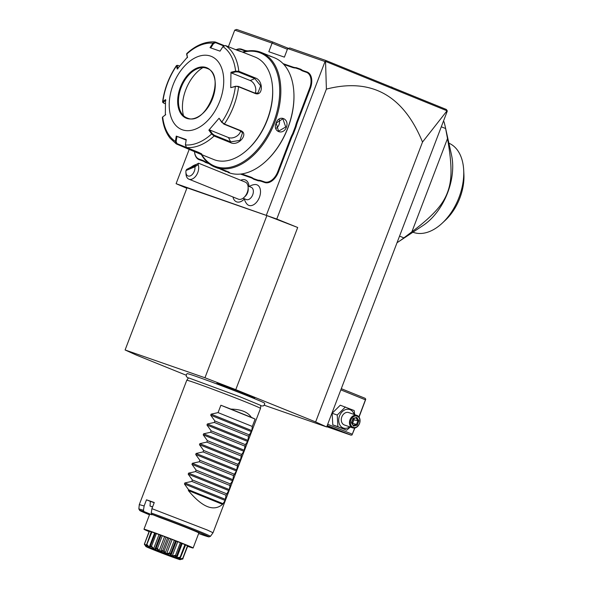 <?xml version="1.0" encoding="UTF-8"?>
<svg xmlns="http://www.w3.org/2000/svg" width="589" height="589" viewBox="0 0 589 589"><rect width="100%" height="100%" fill="white"/><g stroke="black" fill="none" stroke-linecap="round" stroke-linejoin="round"><path stroke-width="0.88" d="M186.146 375.2L136.125 354.983L125.096 349.969L187.015 187.81L266.883 215.596L297.695 227.494L235.769 389.653L204.957 377.763L125.096 349.969M264.233 405.225L326.674 426.951L315.645 421.938L235.769 389.653M260.765 405.88L263.327 405.939L264.579 404.614L264.675 403.259A41.524 1.001 -159.1 0 0 238.81 392.384A41.524 1.001 -159.1 0 0 195.872 376.327A41.524 1.001 -159.1 0 0 187.103 373.64L186.271 374.714L186.33 376.533L188.274 378.197M221.412 384.757C235.718 389.682 266.353 402.066 250.229 396.404C235.924 391.479 205.289 379.095 221.412 384.757L217.201 383.468M254.441 397.685L250.229 396.404M315.645 421.938L422.512 142.067C403.355 95.234 371.313 77.579 326.387 89.108L276.771 219.042L176.096 183.687L186.831 188.289M276.771 219.042L297.695 227.494M234.731 30.127L272.103 43.122L272.744 42.01L236.645 29.45L234.731 30.127L228.399 46.722M189.275 149.179L176.096 183.687M326.387 89.108L325.548 61.403L325.967 60.527L289.869 47.967L287.668 48.541L325.032 61.543L266.397 215.11M287.38 49.299L272.103 43.122L268.82 51.722L284.384 57.14L287.668 48.541M244.339 198.736A11.839 11.839 0 0 0 246.96 204.052A11.058 6.921 112 0 0 255.368 203.455A11.058 6.921 112 0 0 260.507 191.904A11.058 6.921 -68 0 0 254.838 184.541A11.839 11.839 0 0 0 249.272 186.544M244.406 199.016A10.521 6.589 112 0 1 244.376 199.045L243.765 199.612A11.787 7.377 -68 0 0 244.398 198.986M296.098 126.709L295.383 126.495A27.624 17.295 112 0 1 296.989 121.378L297.681 121.643A27.094 16.963 -68 0 0 296.098 126.709L293.337 133.931A27.094 16.963 -68 0 0 291.128 138.79L278.457 171.981A14.467 9.063 112 0 1 264.733 182.516L261.597 181.427A27.094 16.963 -68 0 0 258.269 180.823L253.69 179.233A27.094 16.963 -68 0 0 250.73 177.65L240.459 174.072M297.681 121.643L310.351 88.446A14.467 9.063 112 0 0 306.95 71.954L303.821 70.864A27.094 16.963 -68 0 1 300.861 69.281L296.289 67.683A27.094 16.963 -68 0 1 292.954 67.08L283.073 63.641M246.416 51.155A27.624 17.295 112 0 1 244.118 50.625L244.693 50.286A27.094 16.963 -68 0 0 248.021 50.89L248.057 50.904M244.693 50.286L241.564 49.204A14.467 9.063 112 0 0 236.13 49.726M199.34 159.766A14.467 9.063 112 0 1 194.525 151.557A13.945 8.732 -68 0 0 199.148 159.118L202.277 160.208A27.624 17.295 112 0 1 205.267 161.806L205.428 162.439A27.094 16.963 -68 0 0 202.469 160.856L199.34 159.766L199.148 159.118M209.058 163.705L205.428 162.439M325.548 61.403L325.032 61.543M326.674 426.951L447.242 111.225L447.036 110.798L422.512 142.067M204.957 377.763L266.883 215.596M325.555 61.403L447.036 110.798M325.967 60.527L446.337 109.466L447.228 110.784M272.744 42.01L288.419 48.35M447.5 138.562L411.88 231.838C436.125 213.476 443.362 203.117 447.412 192.662C451.358 182.111 452.97 169.544 447.5 138.562L445.623 128.535A84.183 52.715 -68 0 0 445.181 126.385A84.183 52.715 -68 0 0 443.973 121.695L443.34 121.444M399.548 236.123L403.877 237.868A84.183 52.715 112 0 1 398.562 241.726A84.183 52.715 112 0 1 397.03 242.712M445.623 128.535L441.301 126.79M403.877 237.868L411.88 231.838M398.562 241.726L423.138 225.447A51.302 32.123 -68 0 0 451.542 155.165L445.181 126.385M412.918 232.213A48.011 30.061 112 0 0 413.463 232.412A48.011 30.061 -68 0 0 442.243 223.15A48.011 30.061 -68 0 0 463.69 170.096A48.011 30.061 -68 0 0 448.899 143.193M442.243 223.15L445.402 220.198A41.436 25.945 -68 0 0 463.904 174.41L463.69 170.096M326.77 426.716L351.059 435.168L327.219 425.53M327.057 425.95A17.103 0.412 20.9 0 1 332.181 428.218A17.103 0.412 20.9 0 1 328.566 427.128A17.103 0.412 20.9 0 1 326.843 426.517M354.674 428.004L352.303 434.211L327.705 424.264M352.303 434.211L354.909 427.96M351.059 435.168L352.156 434.881M358.915 416.894L365.438 399.813L340.84 389.866M365.438 399.813L365.762 399.254L365.128 398.311L341.296 388.674M365.762 399.254L359.054 417.093M350.337 427.054L346.663 430.191L332.785 424.868L332.144 413.264L340.287 405.21L354.166 410.533L354.733 414.656M346.663 430.191L337.88 426.642L337.239 415.039L332.144 413.264M337.88 426.642L332.785 424.868M349.756 426.848A9.785 7.628 -70.8 0 1 340.891 426.392A9.785 7.628 -70.8 0 1 339.514 415.93A9.785 7.628 -70.8 0 1 347.142 409.245A9.785 7.628 -70.8 0 1 354.077 414.428M356.927 415.414L348.747 412.572A6.575 5.124 109.2 0 0 341.834 416.865A6.575 5.124 109.2 0 0 344.425 425L352.597 427.842A6.575 5.124 -70.8 0 1 350.006 419.707A6.575 5.124 109.2 0 1 356.927 415.414A6.575 5.124 109.2 0 1 359.518 423.55A6.575 5.124 -70.8 0 1 352.597 427.842M337.239 415.039L345.382 406.984M359.43 423.491A5.919 4.616 -70.8 0 1 353.039 427.29A5.919 4.616 -70.8 0 1 350.875 420.038A5.919 4.616 109.2 0 1 357.265 416.239A5.919 4.616 109.2 0 1 359.43 423.491M358.907 420.767L356.816 417.41L353.061 418.404L351.397 422.762L353.488 426.119L357.243 425.125L358.907 420.767L357.876 420.796L356.161 418.035M357.243 425.125L356.492 424.426L357.876 420.796L352.892 419.552M353.488 426.119L351.751 422.556L353.186 418.786M353.061 418.404L353.01 418.823L353.061 418.404M356.816 417.41L353.172 418.831M353.606 418.713L354.077 419.471L352.686 423.101L351.861 422.247M352.178 423.241L356.492 424.426L353.422 425.243M243.066 198.221L246.349 199.553A6.575 4.116 112 0 0 250.951 197.771A6.575 4.116 112 0 0 253.358 191.558A6.575 4.116 -68 0 0 251.282 187.354L247.991 186.028M249.022 186.441A11.787 7.377 -68 0 0 245.326 179.947A11.787 7.377 -68 0 0 245.304 179.939L245.282 179.932A11.787 7.377 -68 0 0 240.717 180.249M232.972 196.984A11.787 7.377 -68 0 0 236.454 201.791L236.491 201.806A11.787 7.377 -68 0 0 236.491 201.806A11.787 7.377 -68 0 0 243.765 199.612M248.985 186.426A11.787 7.377 -68 0 0 245.282 179.932M236.454 201.791A11.787 7.377 -68 0 0 244.383 198.942M244.023 197.433A9.21 5.765 112 0 0 248.146 187.957A9.21 5.765 -68 0 0 248.138 187.258L248.227 188.988A6.575 4.116 -68 0 1 248.234 189.481A6.575 4.116 112 0 1 245.289 196.255L244.023 197.433A9.21 5.765 112 0 1 238.339 199.148L188.892 179.166A9.21 5.765 112 0 1 185.991 173.983L185.903 172.253A6.575 4.116 -68 0 0 190.998 175.522A6.575 4.116 -68 0 0 194.907 166.797L186.006 170.523L186.647 169.433L198.596 163.227L198.14 164.625A9.21 5.765 112 0 1 198.699 167.968A9.21 5.765 112 0 1 195.334 176.671A9.21 5.765 112 0 1 188.892 179.166M248.138 187.258A9.21 5.765 -68 0 0 245.238 182.075L198.596 163.227M198.14 164.625L194.907 166.797M186.006 170.523A6.575 4.116 -68 0 0 185.903 172.253M194.907 164.913A3.291 0.501 -30.5 0 0 191.808 166.635A3.291 0.501 -30.5 0 0 190.357 168.027A3.291 0.501 -30.5 0 0 191.484 167.791A3.291 0.501 -30.5 0 0 194.576 166.069A3.291 0.501 -30.5 0 0 196.027 164.684A3.291 0.501 -30.5 0 0 194.907 164.913M258.269 180.823L258.048 180.168A27.624 17.295 112 0 1 261.406 180.786L264.535 181.876A13.945 8.732 -68 0 0 277.765 171.723L290.436 138.525A27.624 17.295 112 0 1 292.659 133.622L293.337 133.931M258.048 180.168L253.528 178.6L253.69 179.233M241.689 173.924L250.539 177.002A27.624 17.295 112 0 1 253.528 178.6M207.843 162.704L205.267 161.806M244.118 50.625L240.989 49.535A13.945 8.732 -68 0 0 236.344 49.785M247.483 51.243L248.021 50.89M296.289 67.683L295.752 68.037A27.624 17.295 112 0 1 292.387 67.418L283.824 64.444M295.752 68.037L300.265 69.605L300.861 69.281M296.989 121.378L309.659 88.181A13.945 8.732 -68 0 0 306.383 72.292L303.254 71.203A27.624 17.295 112 0 1 300.265 69.605M295.383 126.495L292.659 133.622M201.313 154.495A61.823 38.712 -68 0 0 214.956 167.107L217.496 168.101C222.833 169.463 233.7 173.858 227.766 172.253L228.076 172.408A61.823 38.712 -68 0 0 229.195 172.827A61.823 38.712 -68 0 0 266.257 160.9L266.64 160.539A61.035 38.219 -68 0 0 293.896 93.099L293.867 92.583A61.823 38.712 -68 0 0 274.408 57.774L261.288 52.465A61.823 38.712 -68 0 0 260.169 52.046A61.823 38.712 -68 0 0 242.712 52.053M214.956 167.107A61.823 38.712 -68 0 0 216.075 167.526A61.823 38.712 -68 0 0 274.364 123.403A61.823 38.712 -68 0 0 261.288 52.465M269.453 55.992L272.795 57.118M226.463 171.76L219.911 168.888M228.333 171.841L224.497 170.339M229.342 172.511L227.766 172.253L227.575 171.605M266.257 160.9A61.823 38.712 -68 0 0 293.867 92.583M276.138 123.094C278.884 114.229 289.736 118.654 286.401 127.246C283.118 135.926 272.273 131.494 276.138 123.094L282.875 118.764L285.717 126.981L278.553 131.185L276.204 123.138M201.791 154.693A61.035 38.219 -68 0 0 215.78 166.562A61.035 38.219 -68 0 0 273.671 122.122A61.035 38.219 -68 0 0 259.315 52.554A61.035 38.219 -68 0 0 243.191 52.244M198.846 153.501L176.486 144.01L175.389 141.448L176.258 136.118L186.249 139.593L185.38 144.923L186.551 147.515L199.148 152.603L201.858 154.134L198.846 153.501L213.807 159.545A55.248 34.589 -68 0 0 214.801 159.921A55.248 34.589 -68 0 0 247.925 149.26L248.558 148.671A53.93 33.772 -68 0 0 272.641 89.072L272.597 88.21A55.248 34.589 -68 0 0 255.206 57.104L241.07 51.545M235.033 49.402L239.377 50.735C241.983 51.854 241.556 51.825 238.089 50.639L225.484 45.544L222.914 46.627L220.028 51.14L210.037 47.665L212.923 43.152L215.427 42.047L224.159 45.574M186.36 147.419L177.031 143.65L176.126 141.581L176.98 136.39L186.168 140.101M177.031 143.65L176.214 143.863L170.059 138.172C165.862 132.739 163.293 125.855 162.358 117.528L163.057 116.615M163.389 102.788L162.903 101.529L165.538 99.6L165.318 114.995L162.689 116.924A53.297 33.374 112 0 0 175.389 141.448L176.126 141.581M165.723 114.656L162.66 116.946M165.362 103.848L162.77 102.412M186.72 54.541L186.669 54.122A53.297 33.374 112 0 1 212.923 43.152L213.564 43.534L215.603 42.658L214.978 41.937C205.399 41.282 196.004 45.147 186.787 53.525L187.427 57.111L177.215 69.031L176.486 65.548C168.999 76.688 164.36 88.829 162.579 101.971L162.903 101.529L163.359 102.14L165.929 100.263M163.735 103.185L163.359 102.14M176.486 65.548L177.532 65.327M162.903 101.529A53.297 33.374 112 0 1 176.457 66.034L178.143 65.46L179.616 66.056M177.937 68.803L177.201 65.887L178.143 65.46M215.603 42.658L223.599 45.89M238.965 50.978L240.253 51.059M185.38 144.923A53.297 33.374 112 0 0 211.635 133.953L208.867 130.147L219.079 118.227L221.839 122.033L224.372 124.007L240.776 130.633C249.199 133.813 238.236 146.683 230.498 142.634L214.094 136.007L211.635 133.953L212.29 133.629L209.588 129.919L228.444 137.539A7.893 5.419 -27.4 0 0 235.939 136.655A7.893 5.419 -27.4 0 0 240.599 130.891M247.925 149.26A55.248 34.589 -68 0 0 272.597 88.21M225.484 45.544A55.248 34.589 112 0 1 238.81 71.269L255.214 77.903C263.541 80.303 263.32 96.905 254.993 93.401L238.589 86.774L235.681 86.23L230.748 87.658L230.969 72.263L235.615 71.151L238.81 71.269L238.442 71.976L254.846 78.602L260.655 85.766L257.923 93.025L254.639 92.996L238.236 86.369L235.681 86.23M230.748 87.658L235.394 86.539A53.297 33.374 112 0 1 221.839 122.033L223.835 124.095L240.231 130.729L242.528 132.775L239.907 140.388L230.689 141.868L214.286 135.242L212.29 133.629M201.298 153.648L190.608 149.15M176.258 136.118L176.98 136.39M210.545 56.095A39.463 24.709 -68 0 0 173.114 84.831A39.463 24.709 -68 0 0 182.399 129.808A39.463 24.709 -68 0 0 219.822 101.08A39.463 24.709 -68 0 0 210.545 56.095M186.75 54.74L187.486 57.663M210.752 47.937L213.564 43.534M222.914 46.627A53.297 33.374 112 0 1 235.615 71.151L235.88 71.836L238.442 71.976M230.969 72.263L231.352 72.926L250.207 80.546A7.893 5.235 -112.7 0 1 255.096 93.158M219.079 118.227L221.832 122.483M208.867 130.147L209.588 129.919M206.879 68.361A26.704 16.72 -68 0 0 206.422 68.184A26.704 16.72 -68 0 0 198.574 68.287A26.704 16.72 -68 0 0 181.095 87.628A26.704 16.72 -68 0 0 180.845 112.153A26.704 16.72 -68 0 0 186.868 117.874A26.704 16.72 -68 0 0 187.302 118.036M202.918 67.588A33.809 21.167 -68 0 0 185.785 89.756A33.809 21.167 -68 0 0 183.481 115.672M231.352 72.926L235.88 71.836M275.947 128.446A6.575 5.124 -70.8 0 0 279.017 124.654A6.575 5.124 109.2 0 0 279.134 119.317M188.502 377.888A38.697 0.928 20.9 0 1 188.502 377.88L186.772 380.273A39.463 0.95 -159.1 0 0 186.765 380.28L139.291 504.604L138.835 509.021A38.314 0.92 20.9 0 1 143.451 510.302L144.136 505.958L139.291 504.604M260.802 405.49A38.697 0.928 20.9 0 1 260.802 405.497L260.5 408.427A39.463 0.95 -159.1 0 0 260.5 408.427A39.463 0.95 -159.1 0 0 236.079 398.149A39.463 0.95 -159.1 0 0 195.106 382.828A39.463 0.95 -159.1 0 0 186.772 380.273M151.925 508.668L151.233 513.012A38.314 0.92 20.9 0 1 189.783 527.575A38.314 0.92 20.9 0 1 210.42 536.358L213.027 532.758L207.291 530.019L151.925 508.668L154.266 502.527A39.463 0.95 -159.1 0 0 149.974 501.011A39.463 0.95 -159.1 0 0 146.484 499.818L144.136 505.958M154.2 502.697A34.199 0.825 20.9 0 0 150.35 501.379L146.484 499.818M151.233 513.012L151.822 514.3L159.759 517.51A26.306 0.633 20.9 0 1 185.498 527.273A26.306 0.633 20.9 0 1 198.861 532.979L193.126 547.998A26.306 0.633 20.9 0 1 187.736 546.364M150.35 501.379L150.018 506.017L152.544 507.048M150.018 506.017A34.199 0.825 20.9 0 1 152.595 506.901M193.126 547.998A26.306 0.633 20.9 0 0 184.114 544.03A26.306 0.633 -159.1 0 0 158.124 534.024A26.306 0.633 -159.1 0 0 143.966 529.231L149.702 514.212A26.306 0.633 20.9 0 1 151.977 514.801L152.117 514.418M151.977 514.801L144.04 511.591L143.451 510.302M143.966 529.231A26.306 0.633 -159.1 0 0 149.083 531.602M182.818 558.711L187.736 546.003M180.05 557.93L179.159 558.622L179.697 558.865L182.7 558.416L187.538 545.745A20.836 0.501 20.9 0 1 187.788 545.878L182.737 558.821A20.836 0.501 -159.1 0 0 182.693 558.792C178.29 559.381 177.517 559.027 180.389 557.746A20.836 0.501 -159.1 0 0 180.263 557.695C175.75 558.276 174.337 557.687 176.008 555.935A20.836 0.501 -159.1 0 0 175.824 555.861C171.664 556.605 169.765 555.854 170.14 553.601A20.836 0.501 -159.1 0 0 169.904 553.513C166.503 554.573 164.353 553.748 163.47 551.024A20.836 0.501 -159.1 0 0 163.227 550.936C160.9 552.43 158.765 551.628 156.821 548.521A20.836 0.501 -159.1 0 0 156.593 548.44C155.525 550.428 153.655 549.743 150.99 546.393A20.836 0.501 -159.1 0 0 150.799 546.327L149.871 547.689L146.668 544.884A20.836 0.501 -159.1 0 0 146.551 544.847L146.882 545.686L144.393 544.192A20.836 0.501 -159.1 0 0 144.357 544.184C146.69 547.424 146.713 547.498 144.438 544.398L144.467 544.022M187.538 545.745L185.579 544.965M176.008 555.935L176.545 555.78L175.853 557.223L176.84 557.628L180.101 557.246L184.939 544.582A20.836 0.501 20.9 0 1 185.616 544.869L180.389 557.746M184.939 544.582L182.222 543.537A18.627 0.449 -159.1 0 0 181.493 543.235M181.383 543.11L176.531 556.23L181.383 543.11A20.836 0.501 20.9 0 0 180.359 542.697L177.716 541.711A18.627 0.449 -159.1 0 0 176.391 541.181L175.603 540.805A20.836 0.501 20.9 0 0 174.359 540.319L172.106 539.502A18.627 0.449 -159.1 0 0 170.611 538.928L168.969 538.243A20.836 0.501 20.9 0 0 167.651 537.735L166.069 537.197A18.627 0.449 -159.1 0 0 164.574 536.631L162.292 535.718A20.836 0.501 20.9 0 0 161.055 535.261L160.326 535.055A18.627 0.449 -159.1 0 0 159.023 534.576L156.365 533.546A20.836 0.501 20.9 0 0 155.363 533.192L150.313 546.121L155.363 533.192M155.238 533.229A18.627 0.449 -159.1 0 0 154.612 533.008L151.903 531.985A20.836 0.501 20.9 0 0 151.255 531.771L146.551 544.847M151.218 531.867L149.451 531.226A20.836 0.501 20.9 0 0 149.238 531.182L144.357 544.184C146.69 547.424 146.713 547.498 144.438 544.398M144.393 544.192L149.451 531.226M144.614 543.89L146.506 546.209L146.757 545.554M146.506 546.209L147.007 546.364L146.418 544.442M146.668 544.884L151.903 531.985M147.066 544.656L149.231 547.1L154.612 533.008M149.231 547.1L150.195 547.439L150.526 545.856L150.799 546.327M150.99 546.393L151.528 546.217L156.365 533.546M151.528 546.217L153.641 548.668L159.023 534.576M153.641 548.668L154.944 549.147L160.326 535.055L155.01 548.97M154.944 549.147L156.218 547.925L161.055 535.261M156.218 547.925L156.593 548.44M156.821 548.521L157.454 548.388L162.292 535.718M157.454 548.388L159.192 550.722L164.574 536.631M159.192 550.722L160.687 551.289L166.069 537.197M160.687 551.289L162.814 550.406L167.651 537.735M162.814 550.406L163.227 550.936M163.47 551.024L164.132 550.906L168.969 538.243M164.132 550.906L165.229 553.019L170.611 538.928M165.229 553.019L166.724 553.594L172.106 539.502M166.724 553.594L169.522 552.99L174.359 540.319M169.522 552.99L169.904 553.513M170.14 553.601L170.766 553.476L175.603 540.805M170.766 553.476L171.016 555.272L176.391 541.181M171.016 555.272L172.334 555.802L177.716 541.711M172.334 555.802L175.522 555.361L180.359 542.697M175.522 555.361L175.824 555.861M176.84 557.628L182.222 543.537M180.101 557.246L180.263 557.695M179.697 558.865L179.998 558.085M182.7 558.416L182.693 558.792M183.017 558.718L182.818 559.027C178.953 559.786 178.931 559.719 182.737 558.821C178.931 559.719 178.953 559.786 182.818 559.027M149.937 547.792C135.308 542.653 163.101 553.888 176.111 558.372C190.74 563.504 162.947 552.276 149.937 547.792L146.028 546.526M176.111 558.372L180.087 559.498M251.356 417.387L230.873 409.105C241.041 409.296 247.873 412.057 251.356 417.387A39.463 0.95 -159.1 0 1 255.118 419.081L252.306 426.451L251.82 430.611L248.551 436.272L247.674 441.478L245.355 444.636L243.92 451.307L241.608 454.465L240.165 461.135L237.853 464.294L236.41 470.964L233.538 475.588L232.662 480.793L230.343 483.944L229.305 489.577L226.029 495.246L225.153 500.444L222.561 504.339L188.325 490.504C202.248 507.291 213.66 511.907 222.561 504.339M225.153 500.444L184.453 483.996L188.605 489.768L188.325 490.504M184.453 483.996L184.85 482.951L191.8 481.404L226.029 495.246M228.907 490.615L188.2 474.167L192.36 479.939L191.8 481.404M188.2 474.167L188.598 473.122L195.555 471.583L229.784 485.417M232.662 480.793L191.955 464.338L196.115 470.11L195.555 471.583M191.955 464.338L192.353 463.293L199.303 461.754L233.538 475.588M236.41 470.964L195.71 454.509L199.862 460.281L199.303 461.754M195.71 454.509L196.108 453.471L203.058 451.925L237.293 465.759M240.165 461.135L199.465 444.68L203.617 450.452L203.058 451.925M199.465 444.68L199.862 443.642L206.813 442.096L241.041 455.93M243.92 451.307L203.212 434.851L207.372 440.631L206.813 442.096M203.212 434.851L203.61 433.813L210.567 432.267L244.796 446.101M247.674 441.478L206.967 425.03L211.127 430.802L210.567 432.267M206.967 425.03L207.365 423.984L214.315 422.438L248.551 436.272M251.422 431.649L210.722 415.201L214.875 420.973L214.315 422.438M210.722 415.201L211.12 414.155L218.07 412.609L252.306 426.451M230.873 409.105A39.463 0.95 -159.1 0 0 220.882 405.247L218.07 412.609M188.605 489.768L222.841 503.602M192.36 479.939L226.596 493.773M196.115 470.11L230.343 483.944M199.862 460.281L234.098 474.123M203.617 450.452L237.853 464.294M207.372 440.631L241.608 454.465M211.127 430.802L245.355 444.636M214.875 420.973L249.11 434.807M255.118 419.081L220.882 405.247M391.781 86.958L392.222 88.173M290.436 138.525L291.128 138.79M277.765 171.723L278.457 171.981M264.535 181.876L264.733 182.516M261.406 180.786L261.597 181.427M250.539 177.002L250.73 177.65M202.277 160.208L202.469 160.856M240.989 49.535L241.564 49.204M292.387 67.418L292.954 67.08M303.254 71.203L303.821 70.864M306.383 72.292L306.95 71.954M309.659 88.181L310.351 88.446M189.091 149.105L189.621 148.752M238.236 86.369L238.589 86.774A55.248 34.589 112 0 1 224.372 124.007L223.835 124.095M214.286 135.242L214.094 136.007A55.248 34.589 112 0 1 186.551 147.515M254.993 93.401L254.639 92.996M240.776 130.633L240.231 130.729M230.498 142.634L230.689 141.868L228.444 137.539M199.973 153.928L199.774 153.28M255.214 77.903L254.846 78.602L250.207 80.546M186.757 118.382A27.227 17.052 -68 0 0 212.585 98.562A27.227 17.052 -68 0 0 206.179 67.521A27.227 17.052 -68 0 0 180.359 87.349A27.227 17.052 -68 0 0 186.757 118.382M206.857 68.346A26.704 16.72 -68 0 0 206.378 68.169A26.704 16.72 -68 0 0 181.198 87.224A26.704 16.72 -68 0 0 186.846 117.866L187.317 118.043C206.408 126.738 226.979 74.369 206.857 68.346M286.401 127.246L285.717 126.981M144.04 511.591A37.041 0.891 -159.1 0 0 149.481 514.801L140.145 510.737L138.835 509.021M210.42 536.358L208.918 536.896L198.633 533.568A37.041 0.891 -159.1 0 0 199.759 532.677A37.041 0.891 -159.1 0 0 151.822 514.3M225.55 499.406L184.85 482.951M229.305 489.577L188.598 473.122M233.06 479.748L192.353 463.293M236.807 469.919L196.108 453.471M240.562 460.09L199.862 443.642M244.317 450.261L203.61 433.813M248.072 440.432L207.365 423.984M251.82 430.611L211.12 414.155M186.654 54.026L186.728 54.637M188.583 377.866L240.01 396.809L260.758 405.423M260.5 408.435L213.027 532.758"/></g></svg>
